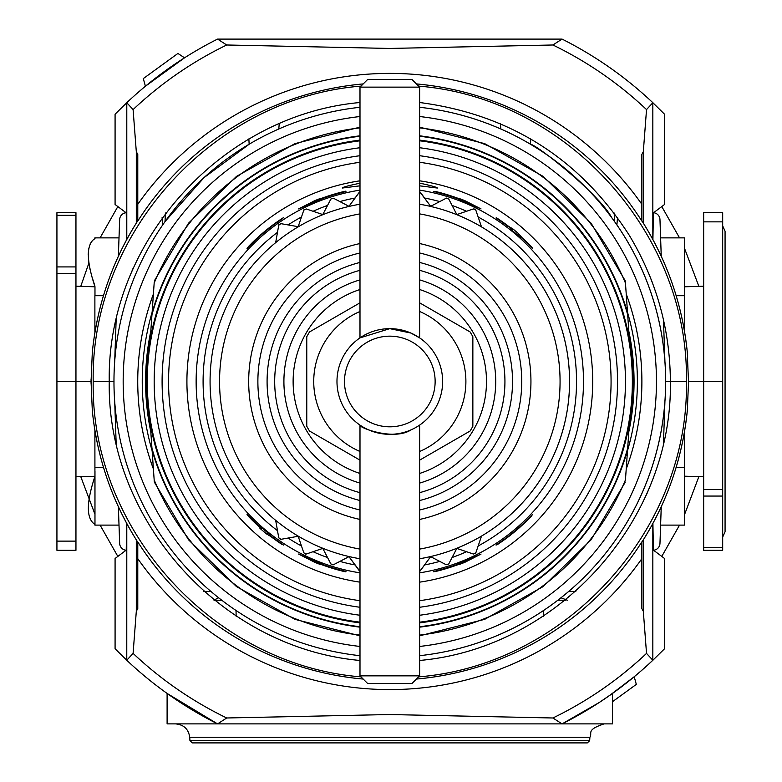 <?xml version="1.0" encoding="UTF-8"?>
<svg xmlns="http://www.w3.org/2000/svg" width="782" height="782" viewBox="0 0 782 782"><rect width="100%" height="100%" fill="white"/><g stroke="black" fill="none" stroke-linecap="round" stroke-linejoin="round"><path stroke-width="1.17" d="M162.744 224.923L162.099 217.582M684.651 258.109L684.651 286.789L703.663 286.192M75.952 215.343L56.93 215.343L56.93 212.675L75.952 212.675L75.952 381.489L91.054 381.489L92.325 410.824C97.154 458.193 112.305 501.995 137.779 542.219L137.779 608.543L136.303 611.309L133.096 653.39L126.792 660.252L115.081 648.757L115.081 558.485L126.039 550.264M94.886 295.704L94.886 332.741M94.974 286.642L94.974 295.704L103.459 295.704M94.974 238.559L94.886 237.875L94.974 238.559C86.167 244.101 86.167 260.162 94.974 286.711L94.974 291.94M94.778 285.596L92.403 278.148M90.086 269.565L88.679 261.726M88.2 254.688L88.679 248.715M90.106 243.964L92.335 240.612M93.742 239.429L94.857 238.676M684.739 430.237L684.651 524.986L684.651 476.199L703.663 476.785M684.651 471.038L684.651 476.199M703.663 547.635L703.663 550.303L722.685 550.303L722.685 212.675L703.663 212.675L703.663 547.635L722.685 547.635M653.586 550.264L664.544 558.485L664.544 648.757L652.843 660.272L646.528 653.39L643.322 611.309L641.846 608.543L641.846 542.219C667.32 501.995 682.461 458.193 687.29 410.824L688.561 381.489L722.685 381.489M684.651 504.869L684.651 522.718M118.365 506.697L119.656 543.422A7.136 7.136 0 0 0 126.782 550.303M114.671 400.726L116.156 443.404M126.782 212.675A7.136 7.136 0 0 0 119.656 219.556L118.365 256.281M116.156 319.574L114.671 362.252M664.954 362.252L663.459 319.574M661.249 256.281L659.969 219.556A7.136 7.136 0 0 0 652.843 212.675M617.526 217.582L616.881 224.923M652.843 550.303A7.136 7.136 0 0 0 659.969 543.422L661.249 506.697M663.459 443.404L664.954 400.726M56.93 215.343L56.93 550.303L75.952 550.303L75.952 541.124L56.93 541.124M75.952 541.124L75.952 381.489L56.93 381.489M113.996 381.489L109.245 381.489C106.821 242.332 221.374 114.886 359.994 102.51M94.886 430.237L94.974 524.429C86.167 518.867 86.167 502.816 94.974 476.267L75.952 476.785M119.011 525.103L94.886 525.103M665.629 381.489A275.811 275.811 0 0 1 419.631 655.687A275.811 275.811 0 0 0 419.631 107.29A275.811 275.811 0 0 1 665.629 381.489L670.379 381.489C672.803 520.646 558.25 648.092 419.631 660.467M660.614 525.103L684.739 525.103M660.614 237.875L684.739 237.875L684.739 332.741M684.651 240.26L684.651 291.94M279.252 123.624L278.783 129.01M500.842 129.01L500.372 123.624M538.788 149.372L530.479 144.24C536.706 144.631 599.354 194.112 611.759 217.738M614.163 213.007L614.613 221.687L612.961 219.39M183.32 198.638L174.865 208.657M170.339 214.444L165.686 220.739M165.501 221.003L204.073 177.592L249.145 144.24L248.871 138.893M211.14 171.366L206.184 175.696M218.657 597.78L213.936 600.097M661.777 206.565L679.538 237.875M684.651 248.676L698.864 286.339M117.838 206.565L100.086 237.875M88.874 263.143L80.761 286.339M80.761 476.639L94.974 514.302M100.086 525.103L117.838 556.413M94.974 471.038L94.974 524.419M684.651 286.789L684.739 237.875M119.011 237.875L94.886 237.875M698.864 476.639L684.651 514.302M679.538 525.103L661.777 556.413M94.974 286.789L75.952 286.192M722.685 225.9L725.07 231.218L725.07 531.76L725.07 231.218M133.194 268.07L128.404 279.575M127.378 480.735L130.662 489.004M646.391 495.006L651.211 483.403M651.318 483.129L652.833 479.151M652.276 282.331L648.952 273.964M419.631 102.51C509.874 114.377 579.697 158.541 629.09 234.991C656.284 280.034 670.047 328.87 670.379 381.489L686.42 381.489C689.138 529.649 566.315 665.111 418.605 676.87M359.994 660.467C221.374 648.092 106.821 520.646 109.245 381.489L93.205 381.489C90.487 233.329 213.31 97.867 361.02 86.108M126.713 523.393L126.225 550.127M652.833 523.529L652.833 660.252A383.288 383.288 0 0 1 562.082 723.878L612.521 723.878L612.521 693.438L599.188 702.539L562.082 723.878L217.543 723.878L167.104 693.438L178.374 701.18L209.957 719.958M583.45 712.265L599.168 702.549M609.256 695.736L634.212 676.743L636.323 684.387L612.521 701.679M175.491 723.878C183.741 724.601 188.491 729.059 189.733 737.25L589.892 737.25C592.785 733.096 585.405 730.036 604.134 723.878M189.948 740.671L589.677 740.671L587.302 742.9L192.313 742.9L189.948 740.671L189.733 737.25M92.432 411.801L92.325 410.824M136.303 223.095L136.303 151.669L137.779 154.435L137.779 220.768C112.305 260.983 97.154 304.785 92.325 352.154L91.064 381.489M167.104 693.438L167.104 723.878L217.543 723.878A383.288 383.288 0 0 1 126.772 660.272L126.792 523.529M552.913 44.994L562.023 39.1L217.601 39.1L226.712 44.994L389.807 48.445L552.913 44.994A373.943 373.943 0 0 1 646.528 109.588L643.322 151.669L643.322 223.095M562.023 723.878L552.913 717.984L389.807 714.533L226.712 717.984L217.601 723.878M687.192 351.177L688.571 383.346M687.29 352.154C682.461 304.785 667.32 260.983 641.846 220.759L641.846 154.435L643.322 151.669M653.4 550.127L652.911 523.393M126.039 212.714L115.081 204.493L115.081 114.221L126.772 102.706A383.288 383.288 0 0 1 217.543 39.1L217.601 39.1M562.023 39.1L562.082 39.1A383.288 383.288 0 0 1 652.843 102.706L664.544 114.221L664.544 204.493L653.586 212.714M595.092 705.168L595.855 704.68M126.225 212.851L126.713 239.585M361.02 676.87C213.31 665.111 90.487 529.649 93.205 381.489M418.605 86.108C566.315 97.867 689.138 233.329 686.42 381.489M688.561 381.489L688.571 379.632M184.532 57.809L145.413 86.235L143.302 78.591L177.915 53.45L184.532 57.809M136.303 151.669L133.096 109.588L126.772 102.706A383.288 383.288 0 0 1 217.543 39.1M137.779 220.759L137.779 220.768A298.92 298.92 0 0 0 92.237 353.151M137.779 542.219L137.779 542.219A298.92 298.92 0 0 1 92.237 409.827M562.082 39.1A383.288 383.288 0 0 1 652.843 102.706L646.528 109.588M641.846 542.219L641.846 542.219A298.92 298.92 0 0 0 687.388 409.827M643.322 611.309L643.322 539.883M136.303 611.309L136.303 539.883M652.911 239.585L653.4 212.851M359.994 136.234A247.063 247.063 0 0 0 151.962 314.657L150.799 331.236A244.238 244.238 0 0 0 150.799 431.742L154.318 482.083L188.511 539.766L236.496 586.598L294.98 619.364L359.994 635.825M154.22 282.341L152.099 312.644A247.483 247.483 0 0 1 359.994 135.814A247.483 247.483 0 0 0 152.099 312.644M625.414 480.451L627.526 450.334A247.483 247.483 0 0 1 419.631 627.164M359.994 627.164A247.483 247.483 0 0 1 152.099 450.334L152.128 450.745A247.571 247.571 0 0 1 152.128 312.233M419.631 626.744A247.063 247.063 0 0 0 627.663 448.321L628.826 431.742A244.238 244.238 0 0 0 628.826 331.236L625.307 280.894L591.114 223.212L543.128 176.38L484.645 143.624L419.631 127.153M419.631 185.833L437.363 188.042C437.158 187.387 432.554 186.028 423.541 183.965L419.631 183.213M359.994 183.213C348.518 185.588 342.614 187.201 342.262 188.042L359.994 185.833M496.042 545.083L497.86 544.282A195.383 195.383 0 0 0 531.369 516.159L532.474 514.507L531.115 515.856A194.992 194.992 0 0 1 497.596 543.979L496.042 545.083M456.483 198.305A194.933 194.933 0 0 0 435.975 192.098L433.668 191.463L436.141 191.629A195.432 195.432 0 0 1 456.659 197.836L458.623 199.381L458.917 198.589L456.659 197.836M458.917 198.589L460.774 199.039A195.764 195.764 0 0 1 464.987 200.73L481.038 208.931L464.586 201.824A194.61 194.61 0 0 0 460.373 200.124L458.623 199.381M433.668 571.515L436.141 571.359A195.432 195.432 0 0 0 456.659 565.142L456.483 564.672A194.933 194.933 0 0 1 435.975 570.88L433.785 571.828M456.483 564.672L458.653 563.675M458.623 563.597L458.975 564.565L460.774 563.939A195.764 195.764 0 0 0 464.987 562.248L481.038 554.047L464.586 561.153A194.61 194.61 0 0 1 460.373 562.854L458.623 563.597M458.917 564.389L456.659 565.142M320.972 199.302L319.242 200.124A194.61 194.61 0 0 0 315.038 201.824L298.587 208.931L314.638 200.73A195.764 195.764 0 0 1 318.851 199.039L320.649 198.413L320.933 199.215L323.142 198.305A194.933 194.933 0 0 1 343.65 192.098L345.947 191.463M345.84 191.15L343.474 191.629A195.432 195.432 0 0 0 322.966 197.836L320.708 198.589M313.905 560.694L298.587 554.047L314.638 562.248A195.764 195.764 0 0 0 318.851 563.939L320.649 564.565L321.001 563.597L319.242 562.854A194.61 194.61 0 0 1 315.038 561.153L313.905 560.694L313.514 561.759M321.001 563.597L323.142 564.672A194.933 194.933 0 0 0 343.65 570.88L345.947 571.515M320.708 564.389L322.966 565.142A195.432 195.432 0 0 0 343.474 571.359L345.84 571.828M248.51 247.122L247.151 248.471L248.256 246.819A195.383 195.383 0 0 1 281.764 218.696L283.407 217.699L282.028 218.999A194.992 194.992 0 0 0 248.51 247.122L248.256 246.819M508.466 226.76A194.992 194.992 0 0 0 497.596 218.999L496.208 217.699L497.86 218.696A195.383 195.383 0 0 1 508.73 226.457L510.656 228.588M532.64 248.265L531.369 246.819A195.383 195.383 0 0 0 521.838 237.464L518.701 233.808A196.018 196.018 0 0 0 512.875 228.911L508.73 226.457M532.474 248.471L531.115 247.122A194.992 194.992 0 0 0 521.584 237.767L517.635 235.079A194.356 194.356 0 0 0 511.799 230.182L510.363 228.95L511.047 228.139M247.151 514.507L248.256 516.159A195.383 195.383 0 0 0 257.786 525.514L258.04 525.211A194.992 194.992 0 0 1 248.51 515.856L247.151 514.507M258.04 525.211L261.99 527.899A194.356 194.356 0 0 0 267.815 532.796L271.149 536.217A194.992 194.992 0 0 0 282.028 543.979L283.583 545.083L282.028 543.979M259.536 527.86L260.924 529.17A196.018 196.018 0 0 0 266.75 534.067L270.895 536.52A195.383 195.383 0 0 0 281.764 544.282M260.523 526.697L259.839 527.508L257.786 525.514M442.641 381.489A52.834 52.834 0 0 1 363.395 427.246A52.834 52.834 0 0 1 363.395 335.732A52.834 52.834 0 0 1 442.641 381.489M359.994 675.853L367.599 683.458L412.016 683.458L419.631 675.853L359.994 675.853L359.994 425.105C358.498 427.578 394.03 441.077 411.039 429.865M359.994 87.134L359.994 337.873L389.778 328.655L410.921 333.054L419.631 337.873L419.631 87.134L359.994 87.134L367.599 79.52L412.016 79.52L419.631 87.134M246.985 514.712L248.05 513.442M246.985 248.265L248.05 249.536M419.631 675.853L419.631 425.105M150.212 423.297L152.099 450.334M154.22 480.637L154.318 482.083M625.404 282.341L625.307 280.894M627.526 312.644A247.483 247.483 0 0 0 419.631 135.814A247.483 247.483 0 0 1 627.526 312.644L628.826 331.236M627.496 312.233A247.571 247.571 0 0 1 627.496 450.745M419.631 460.158L470.09 431.029A94.339 94.339 0 0 0 472.856 426.249L472.856 336.729A94.339 94.339 0 0 0 470.09 331.949L419.631 302.82M419.631 311.49A76.089 76.089 0 0 1 419.631 451.488M359.994 451.488A76.089 76.089 0 0 1 359.994 311.49M359.994 302.82L309.525 331.949A94.339 94.339 0 0 0 306.769 336.729L306.769 426.249A94.339 94.339 0 0 0 309.525 431.029L359.994 460.158M435.134 381.489A45.317 45.317 0 0 1 367.149 420.736A45.317 45.317 0 0 1 367.149 342.242A45.317 45.317 0 0 1 435.134 381.489M473.99 208.843L475.818 210.133L481.497 226.878L475.818 210.133L473.403 208.941L456.825 214.571L448.751 199.039L446.18 198.237L430.657 206.311L419.631 191.629M359.319 192.196L348.968 206.311L333.445 198.237L330.874 199.039L322.79 214.571L306.221 208.941L303.807 210.133L298.177 226.702L280.943 223.662L278.744 225.206L275.675 242.625L278.744 225.206L280.943 223.662L298.177 226.702L303.807 210.133L306.221 208.941L322.79 214.571L330.874 199.039L333.445 198.237L348.968 206.311L359.74 191.776M280.347 539.326L278.744 537.772L275.675 520.353L278.744 537.772L280.943 539.316L298.177 536.276L303.807 552.845L306.221 554.037L322.79 548.407L330.874 563.939L333.445 564.741L348.968 556.667L359.994 571.349M420.305 570.782L430.657 556.667L446.18 564.741L448.751 563.939L456.825 548.407L473.403 554.037L475.818 552.845L481.497 536.1L475.818 552.845L473.403 554.037L456.825 548.407L448.751 563.939L446.18 564.741L430.657 556.667L419.885 571.202M475.534 553.373L475.818 552.845M280.943 539.316L298.177 536.276L303.807 552.845L306.221 554.037L322.79 548.407L330.874 563.939L333.445 564.741L348.968 556.667L359.319 570.782M332.868 564.936L333.445 564.741M305.625 554.135L306.221 554.037M304.09 209.605L303.807 210.133M278.939 224.639L278.744 225.206M473.403 208.941L456.825 214.571L448.751 199.039L446.18 198.237L430.657 206.311L420.305 192.196M446.747 198.042L446.18 198.237M359.994 655.687A275.811 275.811 0 0 1 359.994 107.29A275.811 275.811 0 0 0 359.994 655.687M569.57 381.489A179.752 179.752 0 0 1 419.631 558.749A179.752 179.752 0 0 0 419.631 204.229A179.752 179.752 0 0 1 569.57 381.489M359.994 558.749A179.752 179.752 0 0 1 359.994 204.229A179.752 179.752 0 0 0 359.994 558.749M419.631 140.799A242.528 242.528 0 0 1 419.631 622.179M359.994 622.179A242.528 242.528 0 0 1 359.994 140.799M236.144 616.236L236.017 610.439M543.48 616.236L543.607 610.439M221.814 600.234L214.121 600.234M557.81 600.234L565.503 600.234M575.796 591.554L568.543 591.554M75.952 273.426L56.93 273.426M75.952 266.916L56.93 266.916M103.459 467.274L94.974 467.274M676.166 467.274L684.651 467.274M703.663 221.853L722.685 221.853M703.663 496.062L722.685 496.062M703.663 489.552L722.685 489.552M676.166 295.704L684.651 295.704M211.081 591.554L203.828 591.554M641.846 220.768A298.92 298.92 0 0 1 687.388 353.151M652.843 660.272A383.288 383.288 0 0 1 562.082 723.878M217.543 723.878A383.288 383.288 0 0 1 126.772 660.272M137.779 221.081A298.753 298.753 0 0 1 363.2 83.918M416.425 83.918A298.753 298.753 0 0 1 641.846 221.081M641.846 541.897A298.753 298.753 0 0 1 416.425 679.059M363.2 679.059A298.753 298.753 0 0 1 137.779 541.897M646.528 653.39A373.943 373.943 0 0 1 552.913 717.984M133.096 109.588A373.943 373.943 0 0 1 226.712 44.994M226.712 717.984A373.943 373.943 0 0 1 133.096 653.39M126.792 239.448L126.792 102.735M641.846 558.69A308.088 308.088 0 0 1 137.779 558.69M137.779 204.288A308.088 308.088 0 0 1 641.846 204.288M652.833 239.448L652.833 102.735M359.994 626.744A247.063 247.063 0 0 1 151.962 448.321M625.453 479.894A255.362 255.362 0 0 1 419.631 635.111M359.994 635.111A255.362 255.362 0 0 1 154.162 479.894M419.631 180.818A202.87 202.87 0 0 1 419.631 582.16M359.994 582.16A202.87 202.87 0 0 1 359.994 180.818M419.631 190.134A193.662 193.662 0 0 1 419.631 572.844M359.994 572.844A193.662 193.662 0 0 1 359.994 190.134M518.701 233.808L517.635 235.079M512.875 228.911L511.799 230.182M466.111 201.218L465.72 202.284M464.987 200.73L464.586 201.824M460.774 199.039L460.373 200.124M260.924 529.17L261.99 527.899M266.75 534.067L267.815 532.796M318.851 563.939L319.242 562.854M314.638 562.248L315.038 561.153M318.851 199.039L319.242 200.124M314.638 200.73L315.038 201.824M313.514 201.218L313.905 202.284M466.111 561.759L465.72 560.694M464.987 562.248L464.586 561.153M460.774 563.939L460.373 562.854M419.631 116.528A266.633 266.633 0 0 1 419.631 646.45M359.994 646.45A266.633 266.633 0 0 1 359.994 116.528M626.226 294.022A252.068 252.068 0 0 1 626.226 468.956M153.399 468.956A252.068 252.068 0 0 1 153.399 294.022M154.162 283.084A255.362 255.362 0 0 1 359.994 127.867M419.631 127.867A255.362 255.362 0 0 1 625.453 283.084M355.038 564.936A186.712 186.712 0 0 1 339.867 561.398M327.531 557.517A186.712 186.712 0 0 1 313.074 551.711M301.481 545.992A186.712 186.712 0 0 1 288.079 538.055M277.483 530.636A186.712 186.712 0 0 1 277.483 232.342M288.079 224.923A186.712 186.712 0 0 1 301.481 216.985M313.074 211.267A186.712 186.712 0 0 1 327.531 205.461M339.867 201.58A186.712 186.712 0 0 1 355.038 198.042M424.587 198.042A186.712 186.712 0 0 1 439.758 201.58M452.094 205.461A186.712 186.712 0 0 1 466.541 211.267M478.144 216.985A186.712 186.712 0 0 1 478.144 545.992M466.541 551.711A186.712 186.712 0 0 1 452.094 557.517M439.758 561.398A186.712 186.712 0 0 1 424.587 564.936M419.631 136.234A247.063 247.063 0 0 1 627.663 314.657M419.631 289.516A96.685 96.685 0 0 1 419.631 473.462M359.994 473.462A96.685 96.685 0 0 1 359.994 289.516M419.631 279.878A105.893 105.893 0 0 1 419.631 483.1M359.994 483.1A105.893 105.893 0 0 1 359.994 279.878M419.631 270.318A115.101 115.101 0 0 1 419.631 492.67M359.994 492.67A115.101 115.101 0 0 1 359.994 270.318M419.631 262.449A122.715 122.715 0 0 1 419.631 500.529M359.994 500.529A122.715 122.715 0 0 1 359.994 262.449M419.631 252.977A131.923 131.923 0 0 1 419.631 510.001M359.994 510.001A131.923 131.923 0 0 1 359.994 252.977M419.631 243.544A141.131 141.131 0 0 1 419.631 519.434M359.994 519.434A141.131 141.131 0 0 1 359.994 243.544M419.631 213.877A170.241 170.241 0 0 1 419.631 549.101M359.994 549.101A170.241 170.241 0 0 1 359.994 213.877M419.631 162.285A221.218 221.218 0 0 1 419.631 600.693M359.994 600.693A221.218 221.218 0 0 1 359.994 162.285M419.631 155.706A227.748 227.748 0 0 1 419.631 607.272M359.994 607.272A227.748 227.748 0 0 1 359.994 155.706M419.631 147.73A235.656 235.656 0 0 1 419.631 615.248M359.994 615.248A235.656 235.656 0 0 1 359.994 147.73M419.631 140.105A243.222 243.222 0 0 1 419.631 622.873M359.994 622.873A243.222 243.222 0 0 1 359.994 140.105M530.753 138.893L530.479 144.24M165.461 213.007L165.002 221.687M560.958 597.78L567.341 600.234M722.685 537.078L725.07 531.76M589.677 740.671L589.892 737.25M91.054 379.632L91.054 383.346M419.631 635.825L484.645 619.354L543.128 586.598L591.114 539.766L625.307 482.083M359.994 127.153L294.98 143.624L236.496 176.38L188.511 223.212L154.318 280.894"/></g></svg>
